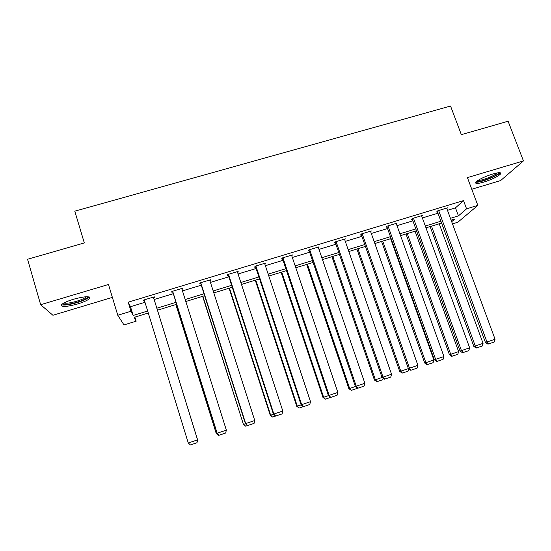 <?xml version="1.0" encoding="UTF-8"?>
<svg xmlns="http://www.w3.org/2000/svg" width="551" height="551" viewBox="0 0 551 551"><rect width="100%" height="100%" fill="white"/><g stroke="black" fill="none" stroke-linecap="round" stroke-linejoin="round"><path stroke-width="0.83" d="M77.705 303.945C83.828 302.044 87.802 300.24 89.613 298.525C90.557 295.935 85.198 296.169 73.545 299.227C67.367 301.135 63.365 302.947 61.554 304.662C60.748 307.265 66.127 307.024 77.705 303.945M483.75 182.119C492.139 179.378 497.76 176.651 500.618 173.93C501.506 172.256 498.869 172.284 492.697 174.013C484.212 176.788 478.578 179.516 475.775 182.202C474.9 183.896 477.559 183.869 483.75 182.119M134.905 317.114L136.152 321.192L123.989 324.932L117.776 315.262L130.966 311.232L133.17 315.461L147.668 311.026M471.773 189.248L500.618 180.57L523.45 160.92L508.098 121.227L461.339 134.658L450.553 106.054L74.791 211.185L84.317 242.95L27.55 259.252L40.657 304.696L52.917 315.268L112.376 297.382M447.474 210.31L455.477 207.872L463.508 200.598L466.573 208.829L477.834 205.399L457.86 222.211L452.474 223.871M463.508 200.598L128.211 302.182L130.497 306.7L144.982 302.292M154.142 299.51L173.324 293.676M182.471 290.894L201.26 285.184M210.448 282.387L228.851 276.795M238.08 273.985L256.105 268.502M265.375 265.685L283.028 260.313M292.34 257.482L309.628 252.227M318.974 249.383L335.91 244.231M345.291 241.379L361.876 236.338M371.298 233.472L387.539 228.534M396.989 225.662L412.899 220.82M422.376 217.941L437.962 213.203M446.792 208.464L447.453 207.851L437.838 210.764L436.612 211.942L437.411 211.701M421.715 216.123L422.376 215.462L412.651 218.41L411.542 219.56L412.355 219.312M396.348 223.878L397.002 223.162L387.16 226.151L386.182 227.26L386.995 227.012M370.678 231.737L371.319 230.959L361.366 233.975L360.512 235.057L361.339 234.809M344.706 239.706L345.339 238.845L335.256 241.903L334.54 242.943L335.373 242.688M318.43 247.798L319.036 246.827L308.835 249.92L308.25 250.932L309.097 250.671M291.81 255.919L292.416 254.906L282.091 258.04L281.644 259.011L282.505 258.75M264.852 264.108L265.472 263.082L255.017 266.257L254.714 267.187L255.581 266.925M237.564 272.401L238.19 271.361L227.611 274.577L227.453 275.466L228.334 275.204M209.931 280.79L210.51 280.617L210.578 279.743L199.861 282.994L199.855 283.848L200.743 283.579M181.961 289.282L182.705 289.061L182.615 288.228L171.767 291.52L171.912 292.333L172.814 292.064M153.639 297.884L154.549 297.609L154.308 296.824L143.322 300.157L143.625 300.929L144.486 300.667M117.776 315.262L108.485 284.495L40.657 304.696M128.211 302.182L130.966 311.232M523.45 160.92L467.406 177.608L477.834 205.399M148.281 313.009L134.148 317.342L136.152 321.192M451.682 221.709L454.809 219.002L451.104 220.138M441.585 223.059L425.985 227.845M416.494 230.752L400.57 235.635M391.114 238.542L374.845 243.528M365.423 246.414L348.817 251.511M339.43 254.39L322.473 259.59M313.12 262.455L295.804 267.765M286.486 270.624L268.812 276.044M259.535 278.889L241.49 284.426M232.246 287.257L213.822 292.912M204.621 295.729L185.811 301.5M176.651 304.31L157.448 310.199M450.429 218.32L458.439 215.868L466.573 208.829M156.835 308.216L176.038 302.341M185.191 299.537L204.001 293.773M213.196 290.956L231.613 285.322M240.856 282.491L258.894 276.967M268.179 274.123L285.845 268.716M295.164 265.858L312.472 260.561M321.825 257.696L338.775 252.51M348.163 249.631L364.769 244.548M374.191 241.662L390.445 236.682M399.902 233.789L415.826 228.913M425.317 226.006L440.91 221.233M455.477 207.872L458.439 215.868M130.497 306.7L133.17 315.461M291.665 255.134L291.92 255.891M264.859 263.268L265.114 264.032M237.729 271.505L237.977 272.27M210.262 279.839L210.51 280.617M182.457 288.283L182.705 289.061M154.308 296.824L154.549 297.609M143.384 300.137L143.625 300.929M446.654 208.092L495.067 339.237L485.438 342.495L487.917 344.148L488.53 343.948L486.953 341.978L438.644 210.523M437.267 211.315L485.438 342.495M495.067 339.237L494.199 342.026L488.53 343.948M430.124 226.571L473.86 346.462L475.258 345.98L431.509 226.151M439.223 223.782L483.062 343.342L482.242 346.014L476.222 348.046L473.86 346.462M476.787 347.86L475.258 345.98L483.062 343.342M498.689 172.711L498.689 172.752C499.034 175.232 478.612 183.207 476.904 181.286L476.822 181.21M475.83 182.133C479.349 183.18 498.028 175.948 500.053 172.725M477.999 180.377C481.133 181.004 495.266 175.521 497.25 172.904M87.692 296.72L87.678 297.01C86.81 298.552 83.263 300.302 77.023 302.258C68.951 304.496 64.171 304.992 62.69 303.732M63.875 303.022C66.21 303.594 70.459 303.002 76.637 301.252C81.555 299.73 84.73 298.277 86.183 296.893L86.321 296.727M61.45 304.779C64.357 305.474 69.64 304.731 77.285 302.554C83.373 300.674 87.313 298.876 89.117 297.161L89.283 296.961M421.563 215.703L469.652 347.833L460.057 351.083L462.509 352.757L463.067 352.571L461.442 350.608L413.464 218.162M412.196 218.885L460.057 351.083M469.652 347.833L468.811 350.629L463.067 352.571M396.183 223.41L443.934 356.531L434.367 359.775L436.791 361.47L437.301 361.304L435.627 359.342L387.98 225.896M386.823 226.53L434.367 359.775M443.934 356.531L443.107 359.335L437.301 361.304M405.991 233.975L449.444 354.72L450.725 354.279L407.258 233.59M415.061 231.193L458.618 351.607L457.812 354.286L452.295 356.16L451.779 356.332L449.444 354.72M452.295 356.16L450.725 354.279L458.618 351.607M381.588 241.462L424.738 363.075L425.902 362.675L382.731 241.111M390.625 238.686L433.885 359.975L433.1 362.661L427.521 364.555L427.053 364.707L424.738 363.075M427.521 364.555L425.902 362.675L433.885 359.975M370.492 231.206L417.906 365.334L408.36 368.564L410.757 370.293L411.211 370.141L409.489 368.178L362.193 233.727M361.146 234.251L408.36 368.564M417.906 365.334L417.093 368.151L411.211 370.141M344.499 239.1L391.547 374.246L382.043 377.469L384.405 379.219L384.805 379.088L383.035 377.125L336.096 241.648M335.153 242.054L382.043 377.469M391.547 374.246L390.755 377.07L384.805 379.088M318.189 247.082L364.865 383.269L355.395 386.485L357.723 388.262L358.067 388.145L356.249 386.189L309.69 249.665M308.842 249.92L355.395 386.485M364.865 383.269L364.101 386.106L358.067 388.145M356.896 249.031L399.75 371.526L400.784 371.174L357.923 248.715M408.752 368.846L408.098 371.133L402.45 373.048L400.784 371.174L408.401 368.598M402.45 373.048L399.75 371.526M331.929 256.69L374.46 380.08L375.376 379.763L332.832 256.415M383.186 378.317L382.8 379.708L377.084 381.643L375.376 379.763L382.077 377.497M377.084 381.643L374.46 380.08M306.666 264.439L348.873 388.737L349.658 388.462L307.444 264.198M357.317 387.952L357.2 388.379L351.414 390.335L349.658 388.462L355.429 386.513M351.414 390.335L348.873 388.737M291.555 255.168L337.853 392.408L328.417 395.611L330.71 397.416L329.126 395.363L282.952 257.778M282.25 257.992L328.417 395.611M337.853 392.408L337.102 395.253L330.999 397.319M281.113 272.27L322.982 397.491L323.637 397.264L281.761 272.077M330.662 397.367L325.441 399.138L323.637 397.264L328.451 395.639M325.441 399.138L322.982 397.491M264.597 263.35L310.502 401.658L301.101 404.847L303.36 406.679L301.666 404.648L255.891 265.988M255.333 266.161L301.101 404.847M310.502 401.658L309.772 404.51L303.594 406.604M255.258 280.204L296.782 406.356L297.299 406.17L255.774 280.046M303.312 406.638L299.159 408.043L297.299 406.17L301.135 404.875M299.159 408.043L296.782 406.356M237.309 271.629L282.808 411.025L273.441 414.2L275.665 416.06L273.854 414.056L228.493 274.308M228.08 274.432L273.441 414.2M282.808 411.025L282.098 413.891L275.837 416.005M229.106 288.221L270.265 415.323L270.644 415.185L229.478 288.104M275.617 416.019L272.552 417.059L270.644 415.185L273.475 414.235M272.552 417.059L270.265 415.323M209.683 280.018L254.755 420.516L245.429 423.678L247.619 425.565L245.691 423.581L200.757 282.725M200.495 282.801L245.429 423.678M254.755 420.516L254.066 423.382L247.73 425.53M202.637 296.342L243.425 424.401L202.871 296.266M247.571 425.524L245.629 426.178L243.666 424.311L245.464 423.705M245.629 426.178L243.425 424.401M181.713 288.504L226.351 430.124L217.06 433.272L219.264 435.18L217.163 433.231L172.677 291.252M172.573 291.279L217.06 433.272M226.351 430.124L225.683 433.003L219.264 435.18M175.852 304.551L216.261 433.589L175.948 304.524M219.167 435.145L218.368 435.414L216.357 433.554L217.094 433.3M218.368 435.414L216.261 433.589M153.392 297.099L197.575 439.856L153.398 297.099M144.238 299.882L188.277 443.004L197.575 439.856L196.934 442.742L190.432 444.946L188.277 443.004M196.934 442.742L197.575 439.856M197.568 439.905L157.469 310.192L197.616 439.898L196.948 442.673M196.996 442.653L197.616 439.898M500.618 173.93L500.163 172.745M87.113 296.707L87.678 297.01"/></g></svg>
